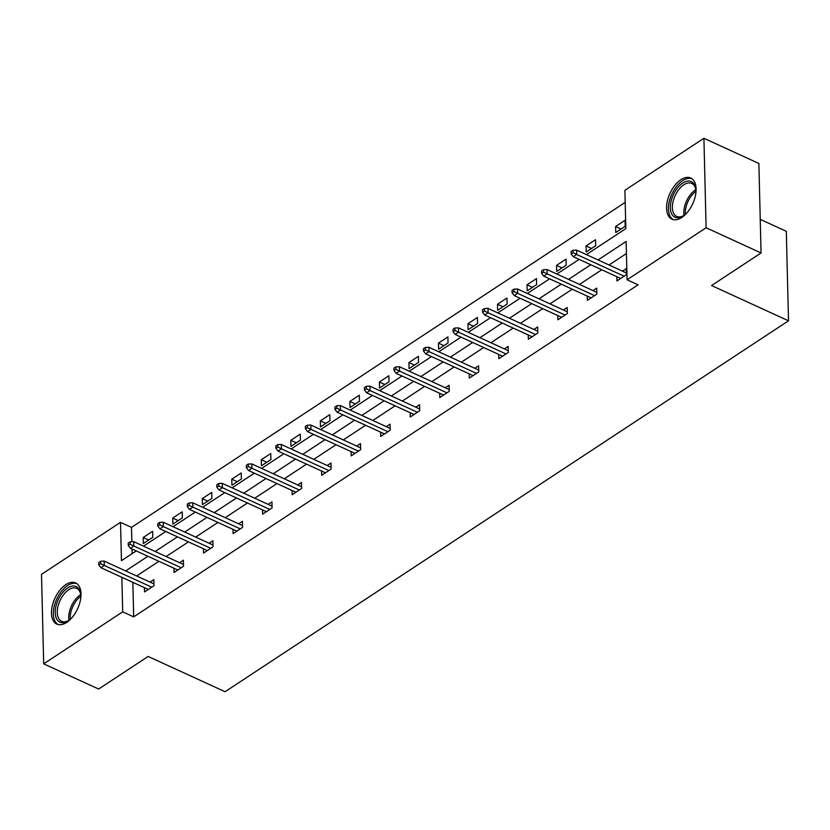 <?xml version="1.0" encoding="UTF-8"?>
<svg xmlns="http://www.w3.org/2000/svg" width="830" height="830" viewBox="0 0 830 830"><rect width="100%" height="100%" fill="white"/><g stroke="black" fill="none" stroke-linecap="round" stroke-linejoin="round"><path stroke-width="1.25" d="M681.803 217.46A22.628 12.502 114.6 0 1 671.916 219.162A22.628 12.502 114.6 0 1 667.372 201.005A22.628 12.502 114.6 0 1 680.88 179.726A22.628 12.502 114.6 0 1 690.778 178.025A22.628 12.502 114.6 0 1 695.312 196.181A22.628 12.502 114.6 0 1 681.803 217.46M66.711 622.396A22.628 12.502 114.6 0 1 56.824 624.098A22.628 12.502 114.6 0 1 52.28 605.942A22.628 12.502 114.6 0 1 65.788 584.662A22.628 12.502 114.6 0 1 75.686 582.951A22.628 12.502 114.6 0 1 80.219 601.117A22.628 12.502 114.6 0 1 66.711 622.396M760.228 219.359L786.311 231.321L788.5 320.805L225.075 691.722L148.134 656.457L98.646 689.035L43.689 663.844L41.5 574.36L120.516 522.34L121.45 560.675L136.245 550.933M625.187 202.375L131.503 527.382L120.516 522.34M586.374 254.603L625.83 228.624L624.897 190.288L703.913 138.278L706.102 227.762L627.086 279.783L626.142 241.447L598.046 259.946M706.102 227.762L761.058 252.953L758.869 163.469L703.913 138.278M587.287 296.103L587.391 300.367L596.853 294.131L596.708 288.093L592.931 290.573M528.243 334.978L528.347 339.242L537.809 333.006L537.664 326.968L533.887 329.448M469.189 373.842L469.292 378.117L478.765 371.882L478.609 365.833L474.833 368.323M410.145 412.718L410.248 416.982L419.71 410.757L419.565 404.708L415.788 407.198M351.09 451.593L351.194 455.857L360.666 449.632L360.511 443.583L356.734 446.073M292.046 490.468L292.15 494.732L301.612 488.507L301.466 482.458L297.69 484.948M232.991 529.343L233.106 533.607L242.568 527.382L242.412 521.333L238.635 523.823M173.947 568.218L174.051 572.482L183.513 566.247L183.368 560.209L179.591 562.688M626.442 253.524L609.033 264.988M601.771 269.771L579.506 284.42M572.244 289.203L549.989 303.863M542.727 308.636L520.462 323.295M513.199 328.078L490.935 342.738M483.672 347.511L461.407 362.171M454.145 366.953L431.891 381.603M424.628 386.386L402.363 401.046M395.101 405.829L372.836 420.478M365.574 425.261L343.309 439.921M336.046 444.693L313.792 459.353M306.529 464.136L284.265 478.796M277.002 483.568L254.737 498.228M247.475 503.011L225.21 517.661M217.948 522.444L195.693 537.103M188.431 541.886L166.166 556.536M158.904 561.319L136.639 575.979M132.852 582.349L133.692 616.866L638.073 284.825L627.086 279.783M144.42 587.65L144.524 591.914L153.986 585.69L153.841 579.641L150.064 582.131M203.475 548.775L203.578 553.05L213.04 546.814L212.895 540.766L209.119 543.256M262.519 509.9L262.622 514.175L272.084 507.939L271.939 501.891L268.163 504.381M321.573 471.035L321.677 475.3L331.139 469.064L330.994 463.026L327.207 465.506M380.617 432.16L380.721 436.424L390.183 430.189L390.038 424.151L386.261 426.63M439.672 393.285L439.776 397.549L449.238 391.324L449.092 385.276L445.305 387.766M498.716 354.41L498.82 358.674L508.282 352.449L508.136 346.401L504.36 348.89M557.77 315.535L557.874 319.799L567.336 313.574L567.191 307.525L563.404 310.015M616.815 276.66L616.918 280.924L626.38 274.699L626.235 268.65L622.459 271.14M761.058 252.953L711.559 285.541L788.5 320.805M133.692 616.866L122.705 611.824L43.689 663.844M143.507 546.15L165.772 531.501M173.034 526.718L195.299 512.058M202.562 507.275L224.826 492.626M232.089 487.843L254.343 473.183M261.606 468.411L283.87 453.751M291.133 448.968L313.398 434.308M320.66 429.535L342.925 414.876M350.177 410.093L372.442 395.443M379.704 390.66L401.969 376M409.232 371.218L431.496 356.568M438.759 351.785L461.024 337.125M468.276 332.353L490.54 317.693M497.803 312.91L520.068 298.25M527.33 293.478L549.595 278.818M556.857 274.035L579.112 259.385M121.854 577.307L122.705 611.824M590.784 264.728L568.519 279.388M561.256 284.161L538.992 298.821M531.729 303.604L509.464 318.253M502.202 323.036L479.948 337.696M472.685 342.479L450.42 357.128M443.158 361.911L420.893 376.571M413.631 381.354L391.366 396.003M384.114 400.786L361.849 415.446M354.586 420.219L332.322 434.879M325.059 439.661L302.794 454.311M295.532 459.094L273.267 473.754M266.015 478.537L243.75 493.186M236.488 497.969L214.223 512.629M206.96 517.412L184.696 532.061M177.433 536.844L155.169 551.504M147.916 556.276L125.652 570.936M131.503 527.382L131.856 541.741M132.032 549.004L132.146 553.631M625.198 226.331L615.736 232.556L615.59 226.507L625.052 220.282L625.198 226.331M595.681 245.763L586.208 251.988L586.063 245.95L595.525 239.714L595.681 245.763M566.153 265.195L556.691 271.431L556.536 265.382L566.008 259.157L566.153 265.195M536.626 284.638L527.164 290.863L527.019 284.815L536.481 278.589L536.626 284.638M507.099 304.07L497.637 310.306L497.492 304.257L506.954 298.022L507.099 304.07M477.582 323.513L468.11 329.738L467.964 323.69L477.426 317.465L477.582 323.513M448.055 342.946L438.593 349.181L438.448 343.132L447.91 336.897L448.055 342.946M418.528 362.388L409.065 368.613L408.92 362.565L418.382 356.34L418.528 362.388M389 381.821L379.538 388.046L379.393 382.007L388.855 375.772L389 381.821M359.483 401.253L350.021 407.489L349.866 401.44L359.328 395.215L359.483 401.253M329.956 420.696L320.494 426.921L320.349 420.883L329.811 414.647L329.956 420.696M300.429 440.128L290.967 446.364L290.822 440.315L300.284 434.08L300.429 440.128M270.902 459.571L261.44 465.796L261.294 459.747L270.756 453.522L270.902 459.571M241.385 479.003L231.923 485.239L231.767 479.19L241.229 472.955L241.385 479.003M211.858 498.446L202.396 504.671L202.25 498.623L211.712 492.398L211.858 498.446M182.33 517.879L172.868 524.104L172.723 518.065L182.185 511.83L182.33 517.879M152.803 537.311L143.341 543.546L143.196 537.498L152.658 531.273L152.803 537.311M148.695 540.019L143.196 537.498M178.222 520.586L172.723 518.065M207.749 501.144L202.25 498.623M237.276 481.711L231.767 479.19M266.793 462.269L261.294 459.747M296.32 442.836L290.822 440.315M325.848 423.404L320.349 420.883M355.375 403.961L349.866 401.44M384.892 384.529L379.393 382.007M414.419 365.086L408.92 362.565M443.946 345.654L438.448 343.132M473.474 326.211L467.964 323.69M502.99 306.778L497.492 304.257M532.518 287.346L527.019 284.815M562.045 267.903L556.536 265.382M591.562 248.471L586.063 245.95M621.089 229.028L615.59 226.507M153.944 583.905L104.186 561.101L104.29 565.448L151.714 587.184M100.658 563.674L100.596 561.256L98.708 562.501L98.76 564.919L100.658 563.674L104.29 565.448L100.886 567.699L148.3 589.435M104.186 561.101L100.596 561.256M98.76 564.919L100.886 567.699M183.472 564.473L133.713 541.658L133.817 546.015L181.241 567.751M130.186 544.241L130.123 541.814L128.225 543.069L128.287 545.486L130.186 544.241L133.817 546.015L130.414 548.257L177.828 569.992M133.713 541.658L130.123 541.814M128.287 545.486L130.414 548.257M212.999 545.03L163.24 522.226L163.344 526.583L210.758 548.319M159.702 524.799L159.651 522.381L157.752 523.626L157.814 526.044L159.702 524.799L163.344 526.583L159.941 528.824L207.355 550.56M163.24 522.226L159.651 522.381M157.814 526.044L159.941 528.824M72.034 617.582A19.588 10.821 114.6 0 1 68.423 620.653A19.588 10.821 114.6 0 1 57.146 619.782A19.588 10.821 114.6 0 1 61.275 594.404A19.588 10.821 114.6 0 1 78.871 588.885A19.588 10.821 114.6 0 1 80.645 594A19.588 10.821 114.6 0 1 80.676 598.731M79.172 590.535A18.136 10.022 -65.4 0 0 76.661 588.356A18.136 10.022 -65.4 0 0 61.337 598.067A18.136 10.022 -65.4 0 0 59.055 619.139A18.136 10.022 -65.4 0 0 61.555 621.317A18.136 10.022 -65.4 0 0 68.963 620.28A18.136 10.022 114.6 0 1 80.707 594.643A18.136 10.022 -65.4 0 0 79.172 590.535M76.962 583.718A22.483 12.429 -65.4 0 0 58.173 596.282A22.483 12.429 -65.4 0 0 55.537 622.064A22.483 12.429 -65.4 0 0 58.235 624.575M687.126 212.646A19.588 10.821 114.6 0 1 683.515 215.717A19.588 10.821 114.6 0 1 672.238 214.846A19.588 10.821 114.6 0 1 676.367 189.468A19.588 10.821 114.6 0 1 693.973 183.949A19.588 10.821 114.6 0 1 695.737 189.064A19.588 10.821 114.6 0 1 695.768 193.805M694.264 185.598A18.136 10.022 -65.4 0 0 691.764 183.42A18.136 10.022 -65.4 0 0 676.429 193.131A18.136 10.022 -65.4 0 0 674.147 214.202A18.136 10.022 -65.4 0 0 676.647 216.391A18.136 10.022 -65.4 0 0 684.065 215.344A18.136 10.022 114.6 0 1 695.81 189.707A18.136 10.022 -65.4 0 0 694.264 185.598M692.054 178.782A22.483 12.429 -65.4 0 0 673.265 191.346A22.483 12.429 -65.4 0 0 670.63 217.138A22.483 12.429 -65.4 0 0 673.327 219.639M242.516 525.598L192.757 502.793L192.871 507.14L240.285 528.876M189.23 505.366L189.167 502.949L187.279 504.194L187.341 506.611L189.23 505.366L192.871 507.14L189.458 509.381L236.882 531.117M192.757 502.793L189.167 502.949M187.341 506.611L189.458 509.381M272.043 506.165L222.284 483.351L222.388 487.708L269.812 509.444M218.757 485.924L218.695 483.506L216.806 484.751L216.858 487.169L218.757 485.924L222.388 487.708L218.985 489.949L266.399 511.685M222.284 483.351L218.695 483.506M216.858 487.169L218.985 489.949M301.57 486.722L251.812 463.918L251.915 468.265L299.329 490.001M248.274 466.491L248.222 464.074L246.323 465.319L246.386 467.736L248.274 466.491L251.915 468.265L248.512 470.506L295.926 492.252M251.812 463.918L248.222 464.074M246.386 467.736L248.512 470.506M331.097 467.29L281.339 444.475L281.443 448.833L328.856 470.569M277.801 447.048L277.749 444.631L275.851 445.876L275.913 448.293L277.801 447.048L281.443 448.833L278.04 451.074L325.453 472.81M281.339 444.475L277.749 444.631M275.913 448.293L278.04 451.074M360.614 447.847L310.856 425.043L310.97 429.39L358.384 451.126M307.328 427.616L307.266 425.199L305.378 426.444L305.44 428.861L307.328 427.616L310.97 429.39L307.557 431.642L354.981 453.377M310.856 425.043L307.266 425.199M305.44 428.861L307.557 431.642M390.142 428.415L340.383 405.6L340.487 409.958L387.911 431.693M336.856 408.184L336.793 405.756L334.905 407.011L334.957 409.429L336.856 408.184L340.487 409.958L337.084 412.199L384.498 433.934M340.383 405.6L336.793 405.756M334.957 409.429L337.084 412.199M419.669 408.972L369.91 386.168L370.014 390.525L417.428 412.261M366.372 388.741L366.321 386.324L364.422 387.569L364.484 389.986L366.372 388.741L370.014 390.525L366.611 392.766L414.025 414.502M369.91 386.168L366.321 386.324M364.484 389.986L366.611 392.766M449.196 389.54L399.438 366.736L399.541 371.083L446.955 392.818M395.9 369.309L395.837 366.891L393.949 368.136L394.011 370.554L395.9 369.309L399.541 371.083L396.138 373.324L443.552 395.059M399.438 366.736L395.837 366.891M394.011 370.554L396.138 373.324M478.713 370.107L428.954 347.293L429.069 351.65L476.482 373.386M425.427 349.866L425.365 347.448L423.476 348.693L423.528 351.111L425.427 349.866L429.069 351.65L425.655 353.891L473.079 375.627M428.954 347.293L425.365 347.448M423.528 351.111L425.655 353.891M508.24 350.665L458.482 327.86L458.585 332.208L506.01 353.943M454.954 330.433L454.892 328.016L453.004 329.261L453.056 331.678L454.954 330.433L458.585 332.208L455.182 334.449L502.596 356.184M458.482 327.86L454.892 328.016M453.056 331.678L455.182 334.449M537.767 331.232L488.009 308.418L488.113 312.775L535.526 334.511M484.471 310.991L484.419 308.573L482.521 309.818L482.583 312.236L484.471 310.991L488.113 312.775L484.71 315.016L532.123 336.752M488.009 308.418L484.419 308.573M482.583 312.236L484.71 315.016M567.295 311.79L517.536 288.985L517.64 293.332L565.054 315.068M513.998 291.558L513.936 289.141L512.048 290.386L512.11 292.803L513.998 291.558L517.64 293.332L514.226 295.584L561.651 317.319M517.536 288.985L513.936 289.141M512.11 292.803L514.226 295.584M596.812 292.357L547.053 269.543L547.167 273.9L594.581 295.636M543.526 272.126L543.463 269.698L541.575 270.943L541.627 273.371L543.526 272.126L547.167 273.9L543.754 276.141L591.178 297.877M547.053 269.543L543.463 269.698M541.627 273.371L543.754 276.141M626.339 272.914L576.58 250.11L576.684 254.468L624.108 276.203M573.053 252.683L572.99 250.266L571.102 251.511L571.154 253.928L573.053 252.683L576.684 254.468L573.281 256.709L620.695 278.444M576.58 250.11L572.99 250.266M571.154 253.928L573.281 256.709M80.79 596.314A17.534 9.69 -65.4 0 0 70.27 619.253M695.882 191.377A17.534 9.69 -65.4 0 0 685.373 214.316"/></g></svg>

